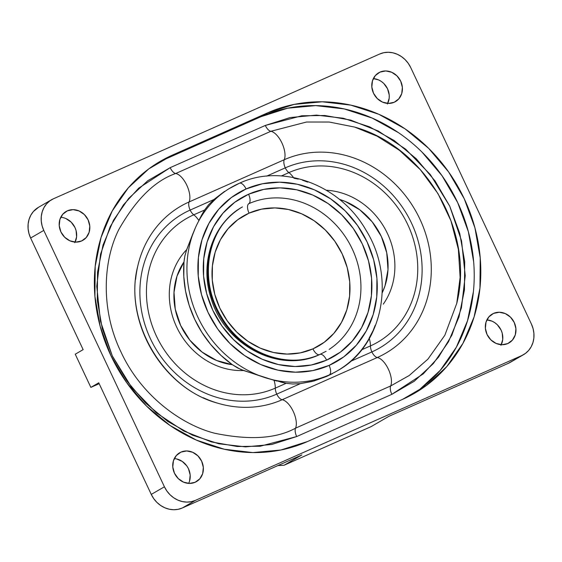 <?xml version="1.0" encoding="UTF-8"?>
<svg xmlns="http://www.w3.org/2000/svg" width="562" height="562" viewBox="0 0 562 562"><rect width="100%" height="100%" fill="white"/><g stroke="black" fill="none" stroke-linecap="round" stroke-linejoin="round"><path stroke-width="0.84" d="M369.157 338.071L373.168 330.456A105.937 94.304 -120.1 0 1 337.411 370.758A105.937 94.304 -120.1 0 1 329.353 374.861A105.937 94.304 -120.1 0 1 266.1 377.966A105.937 94.304 59.9 0 0 329.353 374.861A8.339 3.786 -113.9 0 0 329.093 365.412A97.598 86.878 -120.1 0 1 208.066 312.465A97.598 86.878 -120.1 0 1 246.065 188.965A8.339 3.786 -113.9 0 0 239.405 183.233A8.339 3.786 -113.9 0 0 239.222 183.324A105.937 94.304 59.9 0 0 229.317 188.537A105.937 94.304 59.9 0 0 195.407 227.729A105.937 94.304 59.9 0 0 266.1 377.966L286.114 383.319L292.865 383.994L300.417 383.621L312.247 381.443M249.064 213.131A8.339 3.786 66.1 0 1 248.804 203.69A83.415 74.254 -120.1 0 1 349.522 243.606A83.415 74.254 -120.1 0 1 329.142 349.402A83.415 74.254 -120.1 0 0 349.522 243.606A83.415 74.254 -120.1 0 0 248.804 203.69A8.339 3.786 -113.9 0 0 248.544 194.241A91.761 81.68 59.9 0 0 212.829 310.357A91.761 81.68 59.9 0 0 326.606 360.137A8.339 3.786 -113.9 0 0 319.954 354.411A8.339 3.786 -113.9 0 0 319.771 354.503A8.339 3.786 66.1 0 1 319.954 354.411A8.339 3.786 66.1 0 1 326.606 360.137L311.278 365.012L295.029 366.515L278.499 364.583L262.321 359.294L247.111 350.85L233.455 339.574L221.878 325.897L212.829 310.357L206.647 293.533L203.577 276.09L203.739 258.682L207.118 241.99L213.595 226.648L222.91 213.251L234.712 202.306L248.544 194.241L263.88 189.366L280.122 187.863L296.652 189.794L312.837 195.084L328.046 203.528L341.703 214.803L353.28 228.474L362.328 244.02L368.503 260.838L371.573 278.288L371.412 295.696L368.033 312.388L361.563 327.73L352.241 341.127L340.446 352.072L326.606 360.137A91.761 81.68 59.9 0 0 362.328 244.02A91.761 81.68 59.9 0 0 248.544 194.241A8.339 3.786 66.1 0 1 248.804 203.69A8.339 3.786 -113.9 0 0 249.064 213.131L237.747 219.735L228.088 228.685L220.466 239.651L215.169 252.197L212.408 265.861L212.274 280.101L214.782 294.376L219.84 308.138L227.245 320.853L236.714 332.044L247.891 341.267L260.332 348.18L273.575 352.507L287.098 354.081L300.389 352.859L312.936 348.869A75.076 66.829 59.9 0 0 342.16 253.862A75.076 66.829 59.9 0 0 249.064 213.131A75.076 66.829 59.9 0 0 219.84 308.138A75.076 66.829 59.9 0 0 312.936 348.869L324.253 342.265L333.912 333.315L341.534 322.349L346.831 309.803L349.592 296.139L349.726 281.899L347.218 267.624L342.16 253.862L334.755 241.147L325.286 229.956L314.109 220.733L301.668 213.82L288.425 209.493L274.902 207.919L261.611 209.141L249.064 213.131M319.427 354.657A8.339 3.786 66.1 0 1 312.936 348.869A8.339 3.786 -113.9 0 0 319.588 354.594C279.349 374.074 224.048 344.85 210.968 297.909C199.489 262.953 213.019 223.269 242.461 206.921C208.397 225.165 197.346 277.523 220.943 316.048C241.414 352.817 287.414 369.986 319.94 354.418L326.115 351.271M501.255 344.703A16.684 14.851 59.9 0 0 486.882 319.904L492.087 321.183L494.848 322.721L497.335 324.773L501.086 330.084L502.21 333.14L502.737 339.476L500.946 345.3M493.548 313.406A16.684 14.851 -120.1 0 1 513.886 321.745A16.684 14.851 -120.1 0 1 509.01 342.925A16.684 14.851 -120.1 0 1 507.746 343.572L512.404 340.115L515.277 334.889L515.923 328.693L514.237 322.462L510.486 317.151L505.238 313.561L499.295 312.247L493.548 313.406L488.891 316.863L486.018 322.089L485.378 328.292L487.057 334.523L490.809 339.834L496.056 343.417L502.007 344.731L507.746 343.572A16.684 14.851 -120.1 0 1 487.416 335.233A16.684 14.851 -120.1 0 1 492.284 314.053A16.684 14.851 -120.1 0 1 493.548 313.406L491.09 314.832L493.548 313.406M387.71 103.401A16.684 14.851 59.9 0 0 373.337 78.603L378.535 79.881L381.303 81.42L383.79 83.471L387.534 88.782L389.22 95.013L389.192 98.174L387.401 104.005M380.003 72.105A16.684 14.851 -120.1 0 1 400.334 80.443A16.684 14.851 -120.1 0 1 395.465 101.624A16.684 14.851 -120.1 0 1 394.194 102.27L398.858 98.814L401.732 93.587L402.371 87.391L400.692 81.16L396.941 75.849L391.693 72.259L385.743 70.945L380.003 72.105L375.346 75.561L372.473 80.788L371.826 86.991L373.512 93.222L377.257 98.533L382.511 102.115L388.454 103.429L394.194 102.27A16.684 14.851 -120.1 0 1 373.863 93.938A16.684 14.851 -120.1 0 1 378.732 72.758A16.684 14.851 -120.1 0 1 380.003 72.105L377.545 73.531L380.003 72.105M188.663 483.397A16.684 14.851 59.9 0 0 174.29 458.599M180.957 452.108A16.684 14.851 -120.1 0 1 201.287 460.44A16.684 14.851 -120.1 0 1 196.419 481.62A16.684 14.851 -120.1 0 1 195.155 482.266L199.812 478.81L202.685 473.59L203.325 467.387L201.646 461.156L197.894 455.845L192.647 452.262L186.696 450.949L180.957 452.108L176.299 455.564L173.426 460.791L172.78 466.987L174.466 473.218L178.21 478.529L183.465 482.119L189.408 483.425L195.155 482.266A16.684 14.851 -120.1 0 1 174.817 473.935A16.684 14.851 -120.1 0 1 179.692 452.754A16.684 14.851 -120.1 0 1 180.957 452.108L178.498 453.534L180.957 452.108M75.118 242.096A16.684 14.851 59.9 0 0 60.745 217.297M67.412 210.806A16.684 14.851 -120.1 0 1 87.742 219.138A16.684 14.851 -120.1 0 1 82.874 240.318A16.684 14.851 -120.1 0 1 81.602 240.965L86.267 237.515L89.133 232.289L89.779 226.086L88.101 219.854L84.349 214.543L79.102 210.961L73.151 209.647L67.412 210.806L62.747 214.263L59.881 219.489L59.235 225.685L60.914 231.916L64.665 237.227L69.913 240.817L75.863 242.131L81.602 240.965A16.684 14.851 -120.1 0 1 61.272 232.633A16.684 14.851 -120.1 0 1 66.14 211.453A16.684 14.851 -120.1 0 1 67.412 210.806L64.953 212.232L67.412 210.806M276.687 381.008L274.024 380.277A16.684 7.566 66.1 0 1 275.303 388.117A8.339 3.786 -113.9 0 0 276.736 394.131A101.799 90.623 -120.1 0 1 150.504 338.9A101.799 90.623 -120.1 0 1 190.132 210.083A101.799 90.623 59.9 0 0 150.504 338.9A101.799 90.623 59.9 0 0 276.736 394.131A8.339 3.786 66.1 0 1 275.303 388.117L286.114 383.319L292.865 383.994L300.417 383.621L276.736 394.131A8.339 3.786 -113.9 0 0 282.159 399.73A16.684 7.566 -113.9 0 1 293.238 411.405A16.684 7.566 -113.9 0 1 295.542 428.167C276.399 438.711 249.451 440.404 214.712 433.246C180.873 424.64 140.76 395.177 120.879 351.749C100.085 308.728 103.394 259.995 118.842 229.521C136.011 199.327 154.964 180.655 175.709 173.503C154.964 180.655 136.011 199.327 118.842 229.521C103.394 259.995 100.085 308.728 120.879 351.749C140.76 395.177 180.873 424.64 214.712 433.246C249.451 440.404 276.399 438.711 295.542 428.167A8.339 3.786 -113.9 0 0 296.694 436.548L260.241 446.221L237.206 446.502L211.347 441.908L183.746 431.005L156.299 412.803L131.578 387.302L112.281 355.858L100.436 321.113L96.762 286.276L100.556 254.207L110.131 226.809L123.478 204.821L138.779 188.094L170.167 167.666L265.306 125.452L290.161 117.549L316.483 115.119L343.277 118.245L369.501 126.822L394.159 140.507L416.287 158.786L435.051 180.943L449.719 206.142L459.737 233.399L464.711 261.674L464.451 289.887L458.971 316.947L448.476 341.808L433.379 363.53L414.25 381.261L391.833 394.334L296.694 436.548L271.839 444.451L245.517 446.881L218.723 443.755L192.499 435.178L167.841 421.493L145.713 403.214L126.949 381.057L112.281 355.858L102.263 328.601L97.289 300.326L97.549 272.113L103.029 245.053L113.524 220.192L128.621 198.47L147.75 180.739L170.167 167.666A8.339 3.786 -113.9 0 0 175.709 173.503A16.684 7.566 -113.9 0 1 186.781 185.186A16.684 7.566 -113.9 0 1 189.092 201.948A109.4 97.381 -120.1 0 0 135.625 279.244A109.4 97.381 -120.1 0 1 189.092 201.948L284.224 159.734A8.339 3.786 -113.9 0 0 285.264 167.869A8.339 3.786 66.1 0 1 284.224 159.734A16.684 7.566 -113.9 0 0 281.92 142.973A16.684 7.566 -113.9 0 0 270.842 131.297L175.709 173.503A8.339 3.786 66.1 0 1 170.167 167.666L265.306 125.452A8.339 3.786 -113.9 0 0 270.842 131.297A16.684 7.566 66.1 0 1 281.92 142.973A16.684 7.566 66.1 0 1 284.224 159.734A109.4 97.381 -120.1 0 1 419.877 219.082A109.4 97.381 -120.1 0 1 377.299 357.516A16.684 7.566 66.1 0 1 388.37 369.192A16.684 7.566 66.1 0 1 390.674 385.954L409.22 375.507L427.963 359.097L444.851 335.247L456.766 303.332C474.967 231.98 425.575 146.745 354.615 127.068L329.199 122.031L306.543 122.017L270.842 131.297A8.339 3.786 66.1 0 1 265.306 125.452L301.759 115.779L324.794 115.498L350.653 120.092L378.254 130.995L405.701 149.197L430.422 174.698L449.719 206.142L461.564 240.887L465.238 275.724L461.444 307.793L451.869 335.191L438.522 357.179L423.221 373.906L391.833 394.334A8.339 3.786 66.1 0 1 390.674 385.954L409.22 375.507L427.963 359.097L444.851 335.247L456.766 303.332L460.123 277.417L458.374 249.359L450.956 220.782L437.988 193.623L420.362 169.71L399.512 150.356L377.088 136.166L354.615 127.068L329.199 122.031L306.543 122.017L270.842 131.297L175.709 173.503A16.684 7.566 66.1 0 1 186.781 185.186A16.684 7.566 66.1 0 1 189.092 201.948A8.339 3.786 -113.9 0 0 190.132 210.083A8.339 3.786 -113.9 0 0 193.757 214.825A16.684 7.566 66.1 0 1 198.822 220.466A16.684 7.566 -113.9 0 0 193.757 214.825L204.568 210.026L201.772 214.825L204.568 210.026L208.53 204.849L213.813 199.573L208.53 204.849L204.568 210.026L193.757 214.825A8.339 3.786 66.1 0 1 190.132 210.083L213.813 199.573L224.568 191.382L213.813 199.573L190.132 210.083A8.339 3.786 66.1 0 1 189.092 201.948L284.224 159.734A109.4 97.381 -120.1 0 1 419.877 219.082A109.4 97.381 -120.1 0 1 377.299 357.516L282.159 399.73A16.684 7.566 66.1 0 1 293.238 411.405A16.684 7.566 66.1 0 1 295.542 428.167L390.674 385.954A8.339 3.786 -113.9 0 0 391.833 394.334L296.694 436.548A8.339 3.786 66.1 0 1 295.542 428.167L390.674 385.954A16.684 7.566 -113.9 0 0 388.37 369.192A16.684 7.566 -113.9 0 0 377.299 357.516A8.339 3.786 66.1 0 1 371.875 351.917A8.339 3.786 66.1 0 1 370.435 345.904L361.689 349.789L370.435 345.904A8.339 3.786 -113.9 0 0 371.875 351.917L350.562 361.373L371.875 351.917A8.339 3.786 -113.9 0 0 377.299 357.516L282.159 399.73A8.339 3.786 66.1 0 1 276.736 394.131L300.417 383.621L313.828 381.022L326.564 376.477L332.458 373.582M512.256 361.064L508.484 363.263L388.904 416.316L371.145 426.607L284.119 465.224L301.878 454.932L182.299 507.992L178.119 509.32L173.686 509.727L169.176 509.2L164.764 507.76L160.613 505.456L156.889 502.379L153.735 498.649L151.269 494.412L98.75 382.813L90.854 387.387L75.245 354.208L83.141 349.634L30.622 238.028L28.936 233.441L28.1 228.685L28.142 223.936L29.062 219.384L30.833 215.197L33.369 211.544L38.553 207.28M74.802 242.7L76.594 236.876L76.067 230.539L74.943 227.477L71.191 222.166L65.944 218.583M189.527 481.213L190.174 475.009L188.488 468.778L186.844 465.954L182.257 461.416L176.552 458.922M277.916 465.561A175.175 155.934 59.9 0 0 284.119 465.224L301.878 454.932L182.299 507.992L195.45 500.363L191.27 501.697L186.837 502.105L182.334 501.578L177.922 500.138L173.77 497.834L170.047 494.757L166.886 491.026L164.42 486.79L43.78 230.406L42.094 225.819L41.258 221.063L41.3 216.314L42.22 211.762L43.984 207.575L46.527 203.922L49.744 200.936L53.516 198.737L379.701 54.008L383.881 52.68L388.314 52.273L392.824 52.8L397.236 54.24L401.387 56.544L405.111 59.621L408.265 63.351L410.731 67.588L531.378 323.972L533.064 328.559L533.9 333.315L533.858 338.064L532.938 342.616L531.167 346.803L528.631 350.456L525.407 353.442L521.634 355.641L195.45 500.363L521.634 355.641L508.484 363.263A25.023 22.276 59.9 0 0 510.387 362.293L523.538 354.671A25.023 22.276 -120.1 0 1 521.634 355.641L508.484 363.263L388.904 416.316L371.145 426.607L284.119 465.224L277.916 465.561M373.168 330.456L375.142 325.398L373.168 330.456M307.709 182.109L302.475 180.226L307.709 182.109M184.441 258.19L183.992 261.899A105.937 94.304 59.9 0 0 232.373 364.717L240.648 369.41L266.1 377.966A105.937 94.304 -120.1 0 1 195.407 227.729L186.134 251.221M313.828 381.022L314.875 380.72M193.216 232.851L186.717 249.598A70.981 63.183 -120.1 0 0 176.7 327.126A70.981 63.183 -120.1 0 0 243.62 370.527A70.981 63.183 -120.1 0 1 176.7 327.126A70.981 63.183 -120.1 0 1 186.717 249.598L184.912 255.717L183.992 261.899A64.763 57.654 59.9 0 0 180.669 325.517A64.763 57.654 59.9 0 0 232.373 364.717L237.754 368.033L243.62 370.527L274.024 380.277A16.684 7.566 -113.9 0 1 275.303 388.117A95.856 85.326 59.9 0 1 156.44 336.118A95.856 85.326 59.9 0 1 193.757 214.825A95.856 85.326 59.9 0 0 156.44 336.118A95.856 85.326 59.9 0 0 275.303 388.117L286.114 383.319L280.417 381.97M293.455 177.515A16.684 7.566 -113.9 0 0 288.889 172.611A8.339 3.786 66.1 0 1 285.264 167.869A101.799 90.623 -120.1 0 1 411.503 223.1A101.799 90.623 -120.1 0 1 371.875 351.917A101.799 90.623 59.9 0 0 411.503 223.1A101.799 90.623 59.9 0 0 285.264 167.869L266.613 176.145L285.264 167.869A8.339 3.786 -113.9 0 0 288.889 172.611A95.856 85.326 59.9 0 1 407.752 224.61A95.856 85.326 59.9 0 1 370.435 345.904A16.684 7.566 -113.9 0 0 369.318 338.598M326.382 190.244A70.981 63.183 -120.1 0 1 386.677 231.93A70.981 63.183 -120.1 0 1 383.27 304.154A70.981 63.183 -120.1 0 0 386.677 231.93A70.981 63.183 -120.1 0 0 326.382 190.244M371.531 333.863L371.32 334.271M298.303 179.102L293.954 178.252M339.427 199.37L345.342 201.491L359.863 209.872L372.149 221.821L381.331 236.483L386.74 252.823L387.998 269.662L385.019 285.805L382.244 292.725A64.763 57.654 59.9 0 0 339.434 199.377M288.889 172.611L281.393 175.941L288.889 172.611A95.856 85.326 59.9 0 1 407.752 224.61A95.856 85.326 59.9 0 1 370.435 345.904M201.772 214.825L198.836 220.43M183.992 261.899L176.981 276.195L174.002 292.338L175.26 309.177L180.669 325.517L189.851 340.179L202.137 352.128L216.658 360.509L232.373 364.717L220.957 355.374L210.736 344.534L201.927 332.43L194.698 319.293L189.197 305.391L185.537 290.997L183.795 276.399L183.992 261.899M411.3 395.072A158.491 141.083 59.9 0 0 453.302 193.918A158.491 141.083 59.9 0 0 261.147 116.622L267.73 112.807L172.59 155.021L166.015 158.835L261.147 116.622L267.73 112.807A158.491 141.083 -120.1 0 1 460.882 191.993A158.491 141.083 -120.1 0 1 414.616 393.21A158.491 141.083 -120.1 0 1 402.568 399.357L307.428 441.57L402.568 399.357L426.46 385.427L446.846 366.522L462.933 343.382L474.117 316.884L479.955 288.046L480.229 257.986L474.932 227.849L464.261 198.793L448.624 171.944L428.63 148.326L405.047 128.853L378.774 114.262L350.821 105.129L322.272 101.792L294.214 104.384L267.73 112.807L172.59 155.021L148.698 168.951L128.312 187.849L112.217 210.996L101.041 237.494L95.196 266.332L94.922 296.392L100.219 326.529L110.897 355.584L126.527 382.434L146.52 406.052L170.11 425.525L196.384 440.109L224.336 449.249L252.886 452.586L280.944 449.993L307.428 441.57A158.491 141.083 -120.1 0 1 114.276 362.385A158.491 141.083 -120.1 0 1 160.542 161.168A158.491 141.083 -120.1 0 1 172.59 155.021L166.015 158.835A158.491 141.083 59.9 0 0 157.283 163.12M51.613 199.707L38.462 207.329A25.023 22.276 59.9 0 0 30.622 238.028L43.78 230.406A25.023 22.276 -120.1 0 1 51.613 199.707A25.023 22.276 -120.1 0 1 53.516 198.737L379.701 54.008A25.023 22.276 -120.1 0 1 410.731 67.588L531.378 323.972A25.023 22.276 -120.1 0 1 523.538 354.671M182.299 507.992L195.45 500.363A25.023 22.276 -120.1 0 1 164.42 486.79L151.269 494.412A25.023 22.276 59.9 0 0 182.299 507.992M164.42 486.79L151.269 494.412L98.75 382.813L90.854 387.387L75.245 354.208L83.141 349.634L30.622 238.028L43.78 230.406L164.42 486.79M398.465 132.66L372.192 118.076L344.246 108.937L315.689 105.607L287.632 108.199L261.147 116.622L166.015 158.835M419.884 389.234L440.264 370.337L456.358 347.197L467.542 320.691L473.38 291.861M473.654 261.794L468.357 231.656L457.686 202.608L442.048 175.758L422.055 152.14M282.159 399.73A109.4 97.381 -120.1 0 1 203.36 397.756A109.4 97.381 -120.1 0 0 282.159 399.73M195.407 227.729A105.937 94.304 -120.1 0 1 231.172 187.434A105.937 94.304 -120.1 0 1 239.222 183.324A8.339 3.786 66.1 0 1 239.405 183.233A8.339 3.786 66.1 0 1 246.065 188.965L231.347 197.543L218.794 209.176L208.888 223.43L202.004 239.749L198.407 257.501L198.231 276.019L201.498 294.579L208.066 312.465L217.698 329.002L230.013 343.544L244.533 355.535L260.712 364.52L277.923 370.147L295.507 372.199L312.781 370.604L329.093 365.412L343.803 356.835L356.357 345.201L366.269 330.948L373.154 314.629L376.751 296.869L376.919 278.359L373.66 259.799L367.084 241.913L357.46 225.376L345.145 210.834L330.618 198.843L314.439 189.858L297.228 184.231L279.651 182.179L262.37 183.774L246.065 188.965A97.598 86.878 -120.1 0 1 367.084 241.913A97.598 86.878 -120.1 0 1 329.093 365.412A8.339 3.786 66.1 0 1 329.353 374.861A105.937 94.304 59.9 0 0 339.258 369.648M319.771 354.503A83.415 74.254 -120.1 0 1 219.061 314.587A83.415 74.254 -120.1 0 1 239.433 208.79M99.165 383.698L90.854 387.387L99.165 383.698M334.502 372.437L337.411 370.758C382.792 346.122 396.224 278.38 366.031 230.251C340.256 184.828 282.286 163.008 239.391 183.247L228.263 189.113M159.952 161.505L160.542 161.168M414.032 393.555L414.616 393.21M217.094 403.01C162.882 388.419 123.464 320.41 137.76 266.114C123.598 321.359 162.13 387.836 217.094 403.01"/></g></svg>
